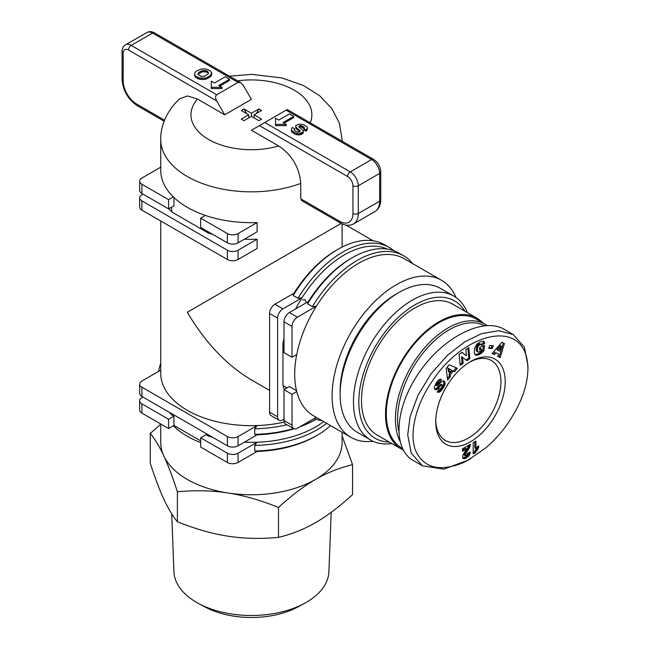 <?xml version="1.0" encoding="UTF-8"?>
<svg xmlns="http://www.w3.org/2000/svg" width="650" height="650" viewBox="0 0 650 650"><rect width="100%" height="100%" fill="white"/><g stroke="black" fill="none" stroke-linecap="round" stroke-linejoin="round"><path stroke-width="0.97" d="M341.161 223.405L187.306 312.236C205.173 342.534 226.549 365.097 251.42 379.925L269.588 390.406M293.963 293.223A90.675 52.349 -60 0 1 336.375 250.234L337.976 249.307A92.942 53.658 -60 0 1 384.442 244.701L389.252 247.479A92.942 53.658 120 0 0 297.993 298.301L293.183 295.531A291.793 168.464 180 0 1 293.963 293.223L274.926 304.216A7.556 4.363 120 0 0 269.588 313.471L277.599 318.094L277.599 416.812L269.588 412.181A7.556 4.363 120 0 0 271.148 415.642L279.167 420.274A7.556 4.363 -60 0 1 277.599 416.812M269.588 412.181L269.588 313.471M387.173 249.047A90.675 52.349 120 0 0 301.982 297.854L282.945 308.839L274.926 304.216M295.661 308.904A90.675 52.349 120 0 1 301.982 297.854A291.793 168.464 180 0 1 297.993 298.301M277.599 318.094A7.556 4.363 -60 0 1 282.945 308.839M284.009 419.282L282.945 419.9A7.556 4.363 -60 0 1 279.167 420.274M293.183 295.531A92.942 53.658 -60 0 1 337.976 249.307M393.811 250.689A92.942 53.658 120 0 0 389.252 247.479M293.516 428.561A92.942 53.658 180 0 1 254.711 434.346L254.711 428.797A92.942 53.658 0 0 0 286.934 424.759M316.119 419.242A92.942 53.658 180 0 1 301.104 426.067M160.745 363.391A92.942 53.658 0 0 0 158.714 371.312M160.745 370.142L141.887 381.03A7.556 4.363 180 0 0 139.669 384.118A7.556 4.363 180 0 0 141.887 387.197L227.378 436.556L227.378 445.811L141.887 396.451L141.887 387.197M294.003 428.789A90.675 52.349 180 0 1 257.099 434.817L238.062 445.811L238.062 436.556A7.556 4.363 180 0 1 227.378 436.556M257.099 434.817A291.793 168.464 -60 0 1 254.711 434.346M254.711 428.797A291.793 168.464 -60 0 1 257.099 425.563L238.062 436.556M139.669 384.118L139.669 393.372A7.556 4.363 0 0 0 141.887 396.451M227.378 445.811A7.556 4.363 0 0 0 238.062 445.811M316.127 419.25L315.534 419.591A90.675 52.349 180 0 1 299.683 426.887M208.284 434.793L208.284 436.028A90.675 52.349 0 0 0 212.623 437.288M244.368 442.171A90.675 52.349 0 0 0 257.099 442.219A90.675 52.349 0 0 0 323.651 421.622M169.463 412.376A90.675 52.349 0 0 0 171.657 414.879L171.657 413.644M330.493 425.571A92.942 53.658 180 0 1 317.135 435.321L315.534 436.247A90.675 52.349 180 0 1 257.099 451.474A291.793 168.464 -60 0 1 254.711 451.003L254.711 445.453A291.793 168.464 -60 0 1 257.099 442.219L238.062 453.212A7.556 4.363 180 0 1 227.378 453.212L227.378 462.467A7.556 4.363 0 0 0 238.062 462.467L238.062 453.212M254.711 445.453A92.942 53.658 0 0 0 326.633 423.345M142.951 397.069L141.887 397.686A7.556 4.363 180 0 0 139.669 400.774A7.556 4.363 180 0 0 141.887 403.853L168.602 419.282L173.94 416.195L173.94 425.449L200.663 440.871M257.099 451.474L238.062 462.467M139.669 400.774L139.669 410.028A7.556 4.363 0 0 0 141.887 413.108L141.887 403.853M227.378 462.467L200.663 447.046L200.663 437.791L227.378 453.212M317.135 435.321A92.942 53.658 180 0 1 254.711 451.003M160.745 221.016L160.745 373.319A90.675 52.349 0 0 0 257.099 425.563A90.675 52.349 0 0 0 284.229 422.118M302.534 299.951L305.183 299.707L306.142 302.835M284.009 338.837A90.675 52.349 120 0 0 282.945 343.224L284.009 343.842M308.392 301.551A90.675 52.349 -60 0 1 350.797 258.562L352.398 257.636A92.942 53.658 -60 0 1 398.873 253.029L403.683 255.807A92.942 53.658 120 0 0 312.414 306.637L307.604 303.859A291.793 168.464 180 0 1 308.392 301.551L289.356 312.544A7.556 4.363 120 0 0 284.009 321.799L292.029 326.43A7.556 4.363 -60 0 1 297.367 317.176L289.356 312.544M287.064 387.904L282.945 385.515A90.675 52.349 120 0 0 284.326 389.48M307.604 303.859A92.942 53.658 -60 0 1 352.398 257.636M316.225 417.341L297.367 428.228A7.556 4.363 -60 0 1 293.589 428.602A7.556 4.363 -60 0 1 292.029 425.141L284.009 420.517A7.556 4.363 120 0 0 285.577 423.971L293.589 428.602M372.97 441.236A90.675 52.349 -60 0 1 350.878 437.344A90.675 52.349 -60 0 1 332.101 395.834A90.675 52.349 -60 0 1 371.678 304.582A90.675 52.349 -60 0 1 441.553 280.288L404.154 258.7A90.675 52.349 120 0 0 316.404 306.183L297.367 317.176M292.029 326.43L292.029 357.273L296.733 354.559A90.675 52.349 120 0 1 316.404 306.183A291.793 168.464 180 0 1 312.414 306.637M314.202 418.511A92.942 53.658 120 0 0 322.075 420.712M412.75 263.664A92.942 53.658 120 0 0 403.683 255.807M296.733 354.559A90.675 52.349 120 0 0 294.694 374.238A90.675 52.349 120 0 0 296.733 391.576L292.029 394.29L292.029 425.141M296.733 391.576A90.675 52.349 120 0 0 313.479 415.748L350.878 437.344M284.009 321.799L284.009 352.649L292.029 357.273M292.029 394.29L284.009 389.667L289.356 386.579L296.522 390.715M284.009 420.517L284.009 389.667M282.945 343.224L282.945 385.515M200.663 437.791L206.001 434.704L208.284 436.028M171.657 414.879L173.94 416.195M200.663 442.609A90.675 52.349 180 0 1 173.306 425.815L168.602 428.537L168.602 419.282M168.602 428.537L141.887 413.108M173.306 425.815L173.94 425.449M168.919 208.715A90.675 52.349 0 0 0 171.657 211.892L171.657 207.131M301.738 200.614L300.771 198.827L300.771 183.406A90.675 52.349 0 0 1 257.099 191.734A90.675 52.349 0 0 1 160.745 139.49L160.745 170.332A90.675 52.349 0 0 0 173.306 196.926A90.675 52.349 0 0 0 205.368 215.434A90.675 52.349 0 0 0 257.099 222.584L257.099 231.839L238.062 242.832L238.062 233.569A7.556 4.363 180 0 1 227.378 233.569L227.378 242.832A7.556 4.363 0 0 0 238.062 242.832M244.368 239.184A90.675 52.349 0 0 0 257.099 239.241L257.099 248.495L238.062 259.488L238.062 250.234A7.556 4.363 180 0 1 227.378 250.234L227.378 259.488L141.887 210.129L141.887 200.874A7.556 4.363 180 0 1 139.669 197.787A7.556 4.363 180 0 1 141.887 194.707L142.951 194.09M257.099 239.241L238.062 250.234M160.745 167.164L141.887 178.051A7.556 4.363 180 0 0 139.669 181.131A7.556 4.363 180 0 0 141.887 184.218L168.602 199.639L173.306 196.926M257.099 222.584L238.062 233.569M139.669 181.131L139.669 190.385A7.556 4.363 0 0 0 141.887 193.472L141.887 184.218M139.669 197.787L139.669 207.041A7.556 4.363 0 0 0 141.887 210.129M173.94 197.535L173.94 205.814L168.602 208.894L168.602 199.639M168.602 208.894L141.887 193.472M141.887 200.874L227.378 250.234M227.378 259.488A7.556 4.363 0 0 0 238.062 259.488M227.378 242.832L200.663 227.403L200.663 218.148L227.378 233.569M205.368 215.434L200.663 218.148M171.657 211.892L208.284 233.041A90.675 52.349 0 0 0 212.623 234.309M208.284 231.806L208.284 233.041M286.146 110.183L371.637 159.534A3.778 2.178 -60 0 1 373.523 159.347L287.251 109.541L251.42 130.236L278.663 145.966C291.947 154.871 299.317 167.351 300.771 183.406M179.749 98.719L187.566 95.956L197.454 99.076L224.705 114.806L216.686 100.929C215.231 98.028 215.231 95.972 216.686 94.754L238.062 82.42L240.736 82.68L243.401 85.499L251.42 99.385L224.705 114.806M229.45 79.3L218.766 85.467L221.967 87.319L211.283 87.319L211.283 81.144L214.484 82.997L225.176 76.83L229.45 79.3L229.45 80.527L219.83 86.084M221.967 87.319L221.967 88.554L211.283 88.554L211.283 87.319M211.705 72.784L211.681 74.62L210.884 76.18L207.659 78.487L204.604 79.479L199.452 79.251L195.609 77.399L194.537 75.603L194.927 72.564L196.332 71.102L200.947 69.071L205.53 68.9L208.374 69.843L210.649 71.151L211.681 73.385L209.779 75.936L205.944 77.959L199.452 78.016L195.609 76.164L194.537 74.368M293.694 116.391L283.01 122.558L286.211 124.41L275.527 124.41L275.527 118.235L278.728 120.088L289.421 113.921L293.694 116.391L293.694 117.617L284.074 123.175M286.211 124.41L286.211 125.645L275.527 125.645L275.527 124.41M307.539 128.066L306.995 130.406L305.988 131.162L303.842 129.927L304.387 127.725L303.924 127.083L301.007 125.58L299.423 125.775L298.862 126.864L302.754 130.195L303.266 130.902L302.957 132.169L299.065 133.729L294.856 132.86L291.444 130.276L291.777 128.042L292.459 127.53L294.767 128.862L294.182 130.179L296.124 131.674L299.187 132.088L299.845 131.739L296.156 128.854L295.612 126.864L295.961 125.474L299.52 124.061L303.737 124.751L307.003 126.912L307.539 128.066L305.988 129.927L303.842 128.692M304.07 128.521L301.007 126.815L299.154 127.213M303.266 130.902L303.225 132.86L302.38 133.843L300.349 134.761L297.863 134.948L294.856 134.095L291.923 132.169L291.322 129.537M294.767 128.862L294.369 130.398M207.968 71.646L208.544 73.604L204.75 76.18L200.785 76.343L197.966 74.336L199.062 72.191L202.832 70.493L206.554 70.826L207.968 71.646L208.544 73.596M194.862 76.521L194.862 75.286M195.609 77.399L195.609 76.164M197.982 78.764L197.982 77.537M199.452 79.251L199.452 78.016M201.069 79.519L201.069 78.293M202.54 79.617L202.54 78.382M204.604 79.479L204.604 78.244M205.944 79.186L205.944 77.959M207.659 78.487L207.659 77.252M208.967 77.732L208.967 76.497M209.779 77.171L209.779 75.936M210.884 76.18L210.884 74.945M211.323 75.538L211.323 74.303M211.681 74.62L211.681 73.385M198.104 74.555L199.062 73.418L202.832 71.728L206.554 72.061L206.554 70.826M206.554 72.061L207.968 72.873M205.977 71.849L205.977 70.614M204.774 71.638L204.774 70.403M202.832 71.728L202.832 70.493M201.102 72.239L201.102 71.004M199.062 73.418L199.062 72.191M198.12 74.449L198.12 73.214M299.845 131.739L300.146 130.748L295.612 126.864M296.156 128.854L296.156 127.619M300.146 131.519L300.146 130.748M294.271 130.284L294.271 129.236M291.444 131.511L291.444 130.276M291.923 132.169L291.923 130.934M293.053 133.055L293.053 131.82M294.856 134.095L294.856 132.86M296.579 134.704L296.579 133.469M297.863 134.948L297.863 133.713M299.065 134.964L299.065 133.729M300.349 134.761L300.349 133.526M301.519 134.339L301.519 133.104M302.38 133.843L302.38 132.608M302.957 133.404L302.957 132.169M303.225 132.86L303.225 131.625M299.423 127.01L299.423 125.775M299.91 126.839L299.91 125.604M301.007 126.815L301.007 125.58M302.307 127.27L302.307 126.035M303.371 127.888L303.371 126.653M303.924 128.318L303.924 127.083M305.988 131.162L305.988 129.927M306.995 130.406L306.995 129.171M251.42 116.366L243.953 120.681L241.256 119.121L248.722 114.806L241.256 110.5L243.953 108.94L251.42 113.254L258.887 108.94L261.584 110.5L254.118 114.806L261.584 119.121L258.887 120.681L251.42 116.366L251.42 113.254M248.722 117.926L248.722 114.806M243.953 108.94L246.651 113.612M248.722 117.203L249.031 117.739M256.336 113.531L258.887 109.062A12.464 7.199 60 0 1 260.236 109.72A12.464 7.199 60 0 1 261.495 110.549M254.118 117.926L254.118 114.806M441.553 280.288A90.675 52.349 -60 0 1 455.967 297.481M370.687 440.058L357.329 432.339A83.119 47.986 -60 0 1 340.113 394.29L340.113 391.211A79.341 45.809 -60 0 1 396.216 294.036L398.889 292.492A83.119 47.986 -60 0 1 440.448 288.381L453.806 296.091A83.119 47.986 120 0 0 412.246 300.202A83.119 47.986 120 0 0 357.947 373.449A83.119 47.986 120 0 0 370.687 440.058A83.119 47.986 120 0 0 391.779 443.503M340.113 394.29A83.119 47.986 -60 0 1 398.889 292.492L396.216 294.036M467.342 312.626A83.119 47.986 120 0 0 453.806 296.091M389.228 442.032A79.341 45.809 -60 0 1 360.392 385.832A79.341 45.809 -60 0 1 414.919 304.834A79.341 45.809 -60 0 1 464.791 311.155M482.69 322.798A75.562 43.623 120 0 0 476.743 318.053L452.701 304.176A75.562 43.623 120 0 0 377.138 347.799A75.562 43.623 120 0 0 377.138 435.053L401.18 448.931A75.562 43.623 120 0 0 403.187 449.979M476.743 318.053A75.562 43.623 120 0 0 401.18 361.684A75.562 43.623 120 0 0 401.18 448.931M402.342 448.297L401.749 447.956A74.425 42.973 -60 0 1 386.327 413.879A74.425 42.973 -60 0 1 418.819 338.975A74.425 42.973 -60 0 1 476.174 319.036L485.257 324.285A74.425 42.973 -60 0 1 487.151 325.496M399.839 440.96A74.425 42.973 -60 0 1 395.411 419.128A74.425 42.973 -60 0 1 427.903 344.224A74.425 42.973 -60 0 1 485.257 324.285M398.629 430.609A72.914 42.096 -60 0 1 397.548 419.128A72.914 42.096 -60 0 1 428.756 346.409A72.914 42.096 -60 0 1 484.599 325.674M504.636 329.574L504.083 329.249C483.161 316.883 443.389 337.074 419.282 372.296C394.859 407.339 392.088 448.736 413.376 460.574L413.79 460.809M407.704 434.858L410.158 416.406L418.096 395.078L431.145 373.669L447.566 355.209L464.669 341.9L481.569 333.653L498.574 330.728L513.159 334.498L524.412 347.206L527.922 365.446L527.922 368.534C526.971 316.298 464.539 331.508 432.323 381.079C415.09 405.454 407.119 438.449 418.039 455.227C423.841 464.108 432.396 468.244 443.714 467.634C454.098 466.513 463.027 463.556 470.486 458.762L467.813 460.306L443.828 469.154L422.459 465.806L411.214 453.099L407.704 434.858M467.813 460.306L485.704 447.931C492.895 441.862 499.639 434.582 505.96 426.091C520.439 405.543 527.759 386.36 527.922 368.534M454.496 371.784L453.245 371.085L450.101 374.871L450.474 376.634L447.647 380.039L446.152 368.452L449.166 364.812L457.397 368.298L454.496 371.784L453.432 371.166L456.227 367.803M479.944 341.941L483.348 341.185L484.364 342.079L484.713 343.444L481.626 345.28L480.789 344.346L478.692 345.516L477.474 348.27L477.392 351.341L478.213 352.097L480.204 351.366L481.366 350.301L481.52 349.115L479.44 349.928L479.781 347.311L484.583 345.442L483.892 350.797L479.895 354.193L475.857 355.127L474.281 353.104L474.614 348.433L476.808 344.281L479.944 341.941M497.778 356.363L498.566 354.096L495.974 352.747L494.455 354.64L492.123 353.421L501.922 342.29L504.408 343.582L500.167 357.606L497.778 356.363M492.269 348.538L488.662 348.327L489.718 345.507L493.317 345.711L492.269 348.538L491.197 347.921L492.05 345.637M465.814 349.651L468.772 347.571L469.901 358.605L466.952 360.693L462.54 357.305L463.166 363.374L460.216 365.454L459.087 354.412L462.004 352.349L466.448 355.761L465.814 349.651M436.215 382.964L438.531 380.096L440.416 379.161L441.537 379.429L439.343 383.012L437.474 383.898L436.962 385.848L442.341 381.095L443.877 380.916L444.811 381.834L444.698 385.109L441.602 390.276L439.587 392.048L437.166 392.178L439.197 388.692C439.749 389.374 440.619 388.879 441.789 387.221L442.39 385.279A1.576 0.91 120 0 0 442.26 385.036L441.196 385.255L437.084 389.269L435.126 389.602L434.427 388.741L434.363 387.018L436.215 382.964M470.486 441.797A49.116 28.356 -60 0 1 435.752 421.744A49.116 28.356 -60 0 1 470.486 361.595A49.116 28.356 -60 0 1 505.212 381.648A49.116 28.356 -60 0 1 470.486 441.797M466.343 455.772L467.618 453.367L470.291 452.075L468.528 456.251L465.676 458.25L463.669 458.721L462.702 457.852L462.784 455.358L466.643 448.939L462.475 451.344L462.475 448.825L470.486 444.202L469.373 447.858L465.53 454.025L465.368 455.772L466.343 455.772M478.701 445.876L478.701 447.777L475.402 452.66L473.2 453.936L473.2 442.634L475.906 441.074L475.906 448.484A7.564 4.371 -60 0 1 478.701 445.876M434.606 389.114L436.402 388.383L440.123 384.637L441.188 384.426M437.426 391.739L439.692 390.577L442.804 386.311L443.934 383.264L443.511 380.835M436.962 385.848L435.793 385.101L435.89 384.15L437.255 382.436L438.271 382.395L440.237 379.194M439.343 383.012L438.271 382.395M438.913 382.907L437.848 382.289M438.498 382.98L437.426 382.363M438.327 383.053L437.255 382.436M437.905 383.386L436.841 382.769M437.474 383.898L436.402 383.281M437.32 384.118L436.247 383.5M436.962 384.767L435.89 384.15M436.816 385.223L435.752 384.605M436.865 385.718L435.793 385.101M444.324 381.184L443.844 380.908M444.6 381.477L443.527 380.859M444.811 381.834L443.739 381.225M444.957 382.273L443.885 381.656M445.039 382.777L443.974 382.159L445.039 382.785M445.055 383.313L443.983 382.696M444.998 383.874L443.934 383.264M444.876 384.483L443.812 383.866M444.698 385.109L443.625 384.491M444.649 385.231L443.576 384.613M444.438 385.775L443.373 385.158M444.186 386.336L443.113 385.718M443.877 386.929L442.804 386.311M443.519 387.546L442.455 386.929M443.113 388.196L442.049 387.579M443.016 388.351L441.943 387.733M442.528 389.066L441.464 388.448M442.057 389.707L440.984 389.09M441.602 390.276L440.538 389.659M441.179 390.772L440.107 390.154M440.765 391.194L439.692 390.577M440.367 391.536L439.294 390.926M439.993 391.82L438.921 391.202M439.587 392.048L438.523 391.43M439.132 392.218L438.059 391.609M438.685 392.332L437.621 391.714M441.504 385.036L440.44 384.418M441.196 385.255L440.123 384.637M440.781 385.637L439.717 385.019M440.253 386.197L439.189 385.58M439.335 387.229L438.262 386.612M438.823 387.774L437.751 387.156M438.336 388.253L437.271 387.636M437.889 388.659L436.816 388.042M437.466 389.001L436.402 388.383M437.084 389.269L436.012 388.651M436.8 389.431L435.736 388.814M436.329 389.634L435.264 389.017M435.89 389.74L434.826 389.123M435.492 389.724L434.761 389.301M469.901 358.605L468.837 357.988L467.829 348.229M466.448 355.761L461.866 352.446M460.086 364.171L462.093 362.757L461.468 356.688L462.54 357.305M466.017 359.978L468.837 357.988M463.166 363.374L462.093 362.757M488.865 347.783L491.197 347.921M495.974 352.747L498.566 354.096M496.917 349.668L500.256 345.564L501.329 346.182L497.989 350.285L496.917 349.668M497.794 356.314L499.094 356.988L503.327 343.013M492.164 353.381L493.391 354.023L494.902 352.129M497.989 350.285L499.606 351.13L501.329 346.182M494.455 354.64L493.391 354.023M500.167 357.606L499.094 356.988M474.963 354.551L478.335 353.827L481.821 351.252L482.82 350.179L483.372 345.914M479.586 348.839L480.448 348.498L481.52 349.115M477.864 351.983L476.231 350.317L476.986 345.873L479.269 343.785L481.146 344.435M481.041 344.37L483.641 342.826L483.104 341.144M484.014 341.575L483.34 341.185M484.161 341.746L483.137 341.152M484.364 342.079L483.299 341.461M484.526 342.493L483.454 341.876M484.648 342.973L483.584 342.355M484.713 343.444L483.641 342.826M480.789 344.346L479.716 343.728M480.342 344.402L479.269 343.785M480.058 344.5L478.993 343.882M479.57 344.744L478.497 344.134M479.115 345.077L478.043 344.459M478.692 345.516L477.62 344.898M478.319 346.011L477.254 345.402M478.059 346.491L476.986 345.873M477.823 347.027L476.759 346.409M477.636 347.62L476.564 347.002M477.474 348.27L476.409 347.652M477.352 348.993L476.288 348.376M477.344 349.066L476.279 348.449M477.279 349.789L476.206 349.172M477.254 350.415L476.19 349.798M477.295 350.927L476.231 350.317M477.392 351.341L476.32 350.724M477.539 351.666L476.466 351.049M477.587 351.739L476.515 351.122M483.892 350.797L482.82 350.179M483.381 351.358L482.308 350.74M482.885 351.869L481.821 351.252M482.422 352.332L481.358 351.715M481.983 352.739L480.911 352.121M481.569 353.088L480.504 352.471M481.252 353.34L480.179 352.723M480.821 353.649L479.749 353.031M480.374 353.925L479.302 353.308M479.895 354.193L478.831 353.576M479.399 354.437L478.335 353.827M478.879 354.673L477.807 354.055M478.676 354.754L477.612 354.136M478.132 354.949L477.067 354.331M477.628 355.087L476.564 354.469M477.165 355.184L476.093 354.567M476.734 355.233L475.662 354.616M476.336 355.225L475.272 354.608M475.987 355.16L475.012 354.599M475.857 355.127L475.118 354.705M450.101 374.871L449.036 374.254L452.181 370.467L453.432 371.166M453.245 371.085L452.181 370.467M447.817 368.006L451.62 370.151L448.89 368.615L449.654 372.515L448.589 371.898L447.817 368.006L448.89 368.615M447.436 378.389L449.402 376.017L449.036 374.254M449.654 372.515L451.62 370.151M450.474 376.634L449.402 376.017M465.522 455.894L464.303 455.154L464.165 454.244L469.162 444.966M462.475 450.109L465.571 448.321L466.643 448.939M462.857 458.12L466.968 456.105L468.999 452.692M470.161 452.944L469.398 452.506M469.966 453.724L468.902 453.115M469.723 454.423L468.65 453.806L469.723 454.431M469.324 455.187L468.26 454.569M468.829 455.894L467.764 455.276M468.528 456.251L467.456 455.634M468.041 456.723L466.968 456.105M467.456 457.186L466.383 456.568M466.773 457.632L465.709 457.015M466.416 457.852L465.343 457.234M465.676 458.25L464.612 457.632M465.043 458.534L463.978 457.917M464.498 458.705L463.434 458.087M464.214 458.746L463.149 458.128M463.669 458.721L462.979 458.323M470.381 444.957L469.779 444.616M470.194 445.738L469.129 445.12M469.942 446.542L468.869 445.924M469.649 447.281L468.585 446.664M469.373 447.858L468.309 447.241M469.024 448.516L467.951 447.899M468.601 449.239L467.529 448.622M468.114 450.019L467.041 449.402M467.553 450.889L466.481 450.271M466.383 452.587L465.319 451.969M465.904 453.351L464.839 452.733M465.579 453.919L464.514 453.302M465.53 454.025L464.466 453.407M465.238 454.862L464.165 454.244M465.197 455.211L464.132 454.594M465.368 455.772L464.303 455.154M478.034 448.443L476.962 447.826L477.636 446.639M478.701 447.777L477.636 447.159M475.906 448.484L474.833 447.866L474.833 441.691M473.2 452.701L474.337 452.043L476.962 447.826M477.449 449.085L476.385 448.468M476.946 449.711L475.873 449.093M476.588 450.223L475.524 449.605M476.141 450.97L475.069 450.352M475.759 451.742L474.687 451.124M475.442 452.554L474.378 451.937M475.402 452.66L474.337 452.043M469.398 362.237A46.093 26.609 -60 0 1 491.392 360.547A46.093 26.609 -60 0 1 498.461 397.483A46.093 26.609 -60 0 1 468.349 438.1A46.093 26.609 -60 0 1 445.299 440.383A46.093 26.609 -60 0 1 435.768 420.485M160.745 423.995L160.745 442.414A90.675 52.349 0 0 0 163.832 455.967A90.675 52.349 0 0 0 205.368 487.516A90.675 52.349 0 0 0 227.947 492.984A90.675 52.349 0 0 0 315.534 479.432A90.675 52.349 0 0 0 342.095 442.414L342.095 432.274M342.095 435.898L352.552 464.677C339.308 467.87 326.966 472.786 315.534 479.432C304.102 485.989 291.761 495.316 278.517 507.423C260.423 500.167 243.571 495.357 227.947 492.984C212.331 490.523 195.471 490.116 177.385 491.774C172.534 476.872 168.017 464.937 163.832 455.967C159.648 446.899 155.131 439.376 150.28 433.387L160.745 424.255M352.552 464.677L352.552 494.634C339.308 506.74 326.966 516.067 315.534 522.624C304.102 529.271 291.761 534.194 278.517 537.379L278.517 507.423M177.385 491.774L177.385 521.739C195.471 528.994 212.331 533.804 227.947 536.169C243.571 538.639 260.423 539.037 278.517 537.379M150.28 433.387L150.28 463.344C155.131 478.246 159.648 490.181 163.832 499.151C168.017 508.219 172.534 515.751 177.385 521.739M331.191 512.33L328.908 571.74A77.513 44.752 180 0 1 304.428 603.395A77.513 44.752 180 0 1 198.412 603.395A77.513 44.752 180 0 1 196.609 602.396A77.513 44.752 180 0 1 173.932 571.74L171.706 513.776M198.412 603.395L204.807 606.856A68.161 39.349 0 0 0 298.033 606.856L304.428 603.395M342.046 141.172A90.675 52.349 0 0 0 342.095 139.49L339.43 123.256L331.906 108.631L319.459 95.574L303.444 85.548L281.994 77.943L251.688 74.36L229.466 76.18M259.431 125.604L347.596 176.507A7.556 4.363 60 0 1 352.934 185.762L352.934 213.525A18.891 10.904 60 0 1 339.576 221.236L300.771 198.827M164.548 120.177L136.541 104.008A18.891 10.904 60 0 1 123.183 80.876L123.183 53.113A7.556 4.363 60 0 1 128.529 50.026L216.686 100.929M123.183 53.113A3.778 2.178 180 0 1 122.078 51.569L122.078 79.332A3.778 2.178 0 0 0 123.183 80.876M216.686 94.754L131.202 45.403A11.334 6.541 -120 0 0 125.531 44.842L146.908 32.5A11.334 6.541 60 0 1 152.571 33.061L238.062 82.42M128.529 50.026A3.778 2.178 -60 0 1 131.202 45.403L152.571 33.061A3.778 2.178 120 0 1 154.464 32.874L240.736 82.68M122.078 79.332C122.907 90.594 127.993 99.393 137.329 105.739A3.778 2.178 -60 0 1 136.541 104.008M352.934 185.762A3.778 2.178 0 0 0 358.28 185.762L379.649 173.42L379.649 201.183A22.669 13.089 60 0 1 374.961 211.559L353.584 223.901A22.669 13.089 -120 0 0 358.28 213.525L358.28 185.762A11.334 6.541 -120 0 0 350.269 171.876L371.637 159.534A11.334 6.541 60 0 1 379.649 173.42A3.778 2.178 0 0 0 380.762 171.876C380.404 166.514 377.991 162.338 373.523 159.347M352.934 213.525A3.778 2.178 0 0 0 358.28 213.525L379.649 201.183A3.778 2.178 0 0 0 380.762 199.639L380.762 171.876M347.596 176.507A3.778 2.178 -60 0 1 350.269 171.876L264.777 122.517M339.576 221.236A3.778 2.178 120 0 0 340.364 222.966C345.166 225.696 349.578 226.013 353.584 223.901M278.663 145.966A60.45 34.897 180 0 1 208.674 139.49A60.45 34.897 180 0 1 197.454 99.076M237.543 80.844A60.45 34.897 180 0 1 310.253 122.817M439.636 392.023L438.563 391.406M439.879 386.62L438.815 386.002M467.033 451.636L465.969 451.019M345.922 225.079L373.108 240.776M342.095 247.081L342.095 223.86M342.095 141.204L342.095 139.49M125.531 44.842C123.272 46.239 122.119 48.49 122.078 51.569M137.329 105.739L164.141 121.225M146.908 32.5C149.248 31.249 151.767 31.371 154.464 32.874M380.762 199.639C380.721 205.173 378.787 209.146 374.961 211.559M301.722 200.655L340.364 222.966M160.745 139.49C160.388 127.359 165.831 111.638 179.741 98.703M513.167 334.498L504.083 329.249M413.376 460.566L422.459 465.806M442.146 384.963L441.082 384.345"/></g></svg>
